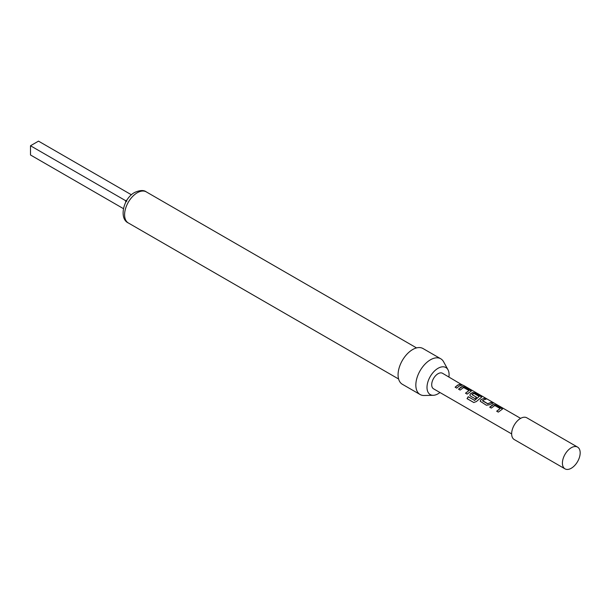 <?xml version="1.0" encoding="UTF-8"?>
<svg xmlns="http://www.w3.org/2000/svg" width="610" height="610" viewBox="0 0 610 610"><rect width="100%" height="100%" fill="white"/><g stroke="black" fill="none" stroke-linecap="round" stroke-linejoin="round"><path stroke-width="0.91" d="M463.242 385.474L461.816 384.696L463.699 385.52M463.829 385.573L520.62 418.361M489.769 407.267L493.368 404.682L496.288 405.215L502.526 409.074M496.753 411.292L500.154 408.532L494.771 405.528L491.317 408.082L489.723 407.16L492.293 405.04L493.391 404.521L496.334 405.048L502.571 408.99L498.301 412.116L496.7 411.193L500.154 408.532M480.253 401.319L480.779 399.954L481.9 399.184L484.401 398.353L486.002 399.275M482.571 400.579L487.741 403.713L491.431 402.219L493.032 403.141L489.334 404.781L486.414 405.253L480.23 401.266L480.756 399.825L484.454 398.185L486.048 399.115L483.501 399.962L482.586 400.861L487.756 403.843L491.386 402.387L492.979 403.309M469.86 395.318L470.386 393.953L472.582 392.68L475.503 393.214L481.74 397.072M473.856 402.554L467.138 398.673L468.305 396.782L474.626 400.434L479.193 396.431L474.023 393.442L472.933 393.862L472.003 394.624L476.547 397.247L475.007 398.666L470.424 396.02L469.837 395.265L470.363 393.824L472.597 392.52L475.548 393.053L481.786 396.988L476.349 401.563L473.757 402.516L467.046 398.635L468.228 396.698L474.557 400.358L479.193 396.431M472.003 394.479L476.57 397.384M458.59 389.264L462.189 386.679L465.102 387.213L471.347 391.071M465.575 393.29L468.976 390.53L463.592 387.525L460.138 390.08L458.537 389.157L461.114 387.037L462.205 386.519L465.155 387.053L471.393 390.987L467.123 394.113L465.521 393.191L468.976 390.53M455.182 387.289L457.706 385.223L460.199 384.384L461.8 385.306M571.295 468.236A12.566 7.251 120 0 0 579.5 457.164A12.566 7.251 120 0 0 577.571 447.099A12.566 7.251 120 0 0 571.295 447.725L571.295 447.725A12.566 7.251 120 0 0 562.412 463.112A12.566 7.251 120 0 0 565.012 468.861A12.566 7.251 120 0 0 571.295 468.236M577.571 447.099L526.811 417.797A12.566 7.251 120 0 0 520.536 418.414A12.566 7.251 120 0 0 512.324 429.486A12.566 7.251 120 0 0 514.253 439.551L565.012 468.861M448.922 376.972A15.616 9.02 120 0 0 447.992 369.767L443.577 361.745A20.641 11.918 120 0 0 440.748 358.779L422.982 348.523A20.641 11.918 120 0 0 412.665 349.545A20.641 11.918 120 0 0 399.184 367.731A20.641 11.918 120 0 0 402.348 384.269L420.115 394.525A20.641 11.918 120 0 0 424.095 395.493L433.252 395.303A15.616 9.02 120 0 0 438.049 393.801A15.616 9.02 120 0 0 439.947 392.512M440.748 358.779A20.641 11.918 120 0 0 430.431 359.801A20.641 11.918 120 0 0 416.95 377.986A20.641 11.918 120 0 0 420.115 394.525M447.992 369.767A15.616 9.02 120 0 0 438.049 368.295A15.616 9.02 120 0 0 427.282 384.422A15.616 9.02 120 0 0 433.252 395.303M511.653 433.908L433.558 388.822A8.975 5.177 -60 0 1 432.185 381.631A8.975 5.177 -60 0 1 438.049 373.724A8.975 5.177 -60 0 1 442.532 373.282L461.816 384.696M459.299 385.993L456.73 388.112L455.129 387.19L457.706 385.07L460.253 384.216L461.854 385.139L459.299 385.993M125.675 202.322L125.675 200.705L30.5 145.76L38.499 141.139L131.424 194.796M30.5 145.76L30.5 154.986L123.433 208.643M127.071 199.897L125.675 200.705L126.773 201.338M461.495 384.475L462.593 385.07M137.288 192.752A17.949 10.362 120 0 0 125.561 208.574A17.949 10.362 120 0 0 128.314 222.955C118.828 218.761 123.174 198.563 134.596 192.493C139.873 190.122 143.762 189.916 146.263 191.868A17.949 10.362 120 0 0 137.288 192.752M128.314 222.955L398.597 379.001M146.263 191.868L416.546 347.913"/></g></svg>
